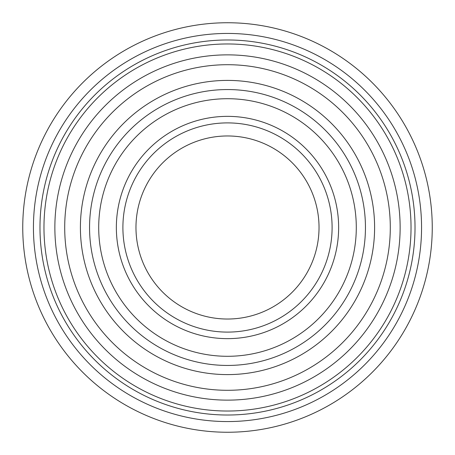 <?xml version="1.0" encoding="UTF-8"?>
<svg xmlns="http://www.w3.org/2000/svg" width="455" height="455" viewBox="0 0 455 455"><rect width="100%" height="100%" fill="white"/><g stroke="black" fill="none" stroke-linecap="round" stroke-linejoin="round"><path stroke-width="0.68" d="M147.938 272.744A91.529 91.529 0 0 1 228.097 135.971A91.529 91.529 0 0 1 306.465 273.779A91.529 91.529 0 0 1 147.938 272.744M136.574 279.211A104.604 104.604 0 0 1 228.182 122.901A104.604 104.604 0 0 1 317.744 280.394A104.604 104.604 0 0 1 136.574 279.211M130.886 282.441A111.139 111.139 0 0 1 228.228 116.361A111.139 111.139 0 0 1 323.386 283.698A111.139 111.139 0 0 1 130.886 282.441M115.542 291.166A128.793 128.793 0 0 1 228.342 98.712A128.793 128.793 0 0 1 338.617 292.622A128.793 128.793 0 0 1 115.542 291.166M107.59 295.693A137.945 137.945 0 0 1 228.399 89.555A137.945 137.945 0 0 1 346.511 297.251A137.945 137.945 0 0 1 107.59 295.693M77.435 312.841A172.633 172.633 0 0 1 228.626 54.867A172.633 172.633 0 0 1 376.439 314.792A172.633 172.633 0 0 1 77.435 312.841M67.96 318.227A183.536 183.536 0 0 1 228.7 43.97A183.536 183.536 0 0 1 385.84 320.303A183.536 183.536 0 0 1 67.96 318.227M64.496 320.195A187.517 187.517 0 0 1 228.723 39.983A187.517 187.517 0 0 1 389.281 322.316A187.517 187.517 0 0 1 64.496 320.195M58.809 323.431A194.057 194.057 0 0 1 228.768 33.442A194.057 194.057 0 0 1 394.923 325.626A194.057 194.057 0 0 1 58.809 323.431M49.515 328.715A204.756 204.756 0 0 1 228.837 22.75A204.756 204.756 0 0 1 404.148 331.035A204.756 204.756 0 0 1 49.515 328.715M85.989 307.972A162.788 162.788 0 0 1 228.564 64.712A162.788 162.788 0 0 1 367.947 309.815A162.788 162.788 0 0 1 85.989 307.972A162.788 162.788 0 0 1 228.564 64.712A162.788 162.788 0 0 1 367.947 309.815A162.788 162.788 0 0 1 85.989 307.972M99.634 300.215A147.096 147.096 0 0 0 354.411 301.881A147.096 147.096 0 0 0 228.461 80.404A147.096 147.096 0 0 0 99.634 300.215"/></g></svg>
